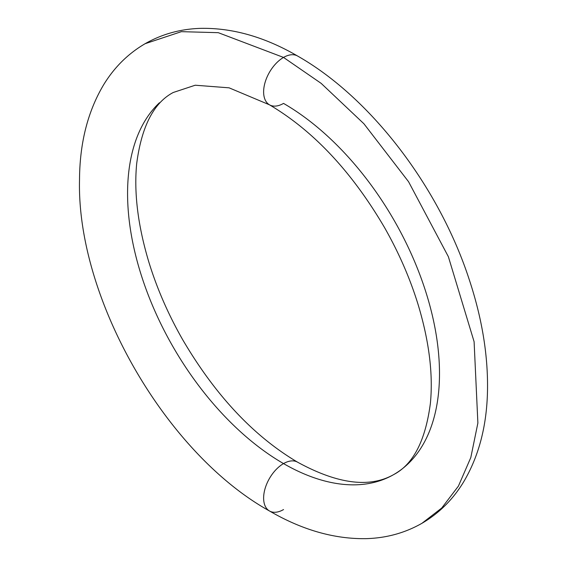 <?xml version="1.0" encoding="UTF-8"?>
<svg xmlns="http://www.w3.org/2000/svg" width="567" height="567" viewBox="0 0 567 567"><rect width="100%" height="100%" fill="white"/><g stroke="black" fill="none" stroke-linecap="round" stroke-linejoin="round"><path stroke-width="0.85" d="M407.63 464.231A220.563 127.341 60 0 1 283.535 463.593A220.563 127.341 60 0 1 143.791 282.784A220.563 127.341 60 0 1 159.433 102.769A220.563 127.341 -120 0 0 143.791 282.784A220.563 127.341 -120 0 0 283.535 463.593A28.159 16.259 -60 0 1 297.498 462.133A28.159 16.259 120 0 0 283.535 463.593A220.563 127.341 -120 0 0 407.63 464.231A220.563 127.341 -120 0 0 423.28 284.216A220.563 127.341 -120 0 0 283.535 103.407A28.159 16.259 -60 0 1 269.573 104.867A28.159 16.259 -60 0 1 265.108 82.343A28.159 16.259 -60 0 1 283.535 57.43A28.159 16.259 -60 0 1 297.498 55.97A28.159 16.259 120 0 0 283.535 57.43L321.149 83.356L363.915 123.762L408.552 181.702L448.377 256.709L474.104 341.724L477.882 423.032L470.808 457.548L458.419 486.096L441.736 508.018L421.976 523.284L441.736 508.018L458.419 486.096L470.808 457.548L477.882 423.032L474.104 341.724L448.377 256.709L408.552 181.702L363.915 123.762L321.149 83.356L283.535 57.43A28.159 16.259 120 0 0 265.108 82.343A28.159 16.259 120 0 0 269.573 104.867M145.095 43.716L181.397 31.66L218.274 32.68L283.535 57.43L218.274 32.68L181.397 31.66L145.095 43.716C162.063 34.041 180.667 28.924 200.909 28.35C232.753 27.833 264.987 37.061 297.611 56.034C370.839 97.616 438.964 187.011 469.1 279.155C482.07 318.243 488.201 355.615 487.485 391.28C486.741 426.32 478.711 456.669 463.381 482.311C452.742 499.704 438.936 513.362 421.976 523.284C405.001 532.959 386.396 538.076 366.154 538.65C334.31 539.167 302.076 529.939 269.453 510.966C165.635 453.324 76.651 298.54 79.515 180.023C79.678 143.125 87.772 111.288 103.796 84.504C114.428 67.197 128.192 53.596 145.095 43.716M283.535 463.593A28.159 16.259 120 0 0 265.108 488.506A28.159 16.259 120 0 0 269.573 511.03A28.159 16.259 -60 0 1 265.108 488.506A28.159 16.259 -60 0 1 283.535 463.593M283.535 509.57A28.159 16.259 -60 0 1 269.573 511.03M297.611 462.197C253.711 436.229 215.403 395.397 182.687 339.704C168.236 314.352 156.953 288.468 148.845 262.06C137.901 225.574 133.847 192.752 136.69 163.608C141.58 126.441 153.77 102.733 173.254 92.485L195.225 85.22L229.089 87.828L269.453 104.803C313.36 130.771 351.668 171.603 384.383 227.296C398.835 252.648 410.111 278.532 418.219 304.94C429.169 341.426 433.216 374.248 430.381 403.392C425.484 440.559 413.3 464.267 393.817 474.515C369.762 488.208 337.691 484.105 297.611 462.197"/></g></svg>
